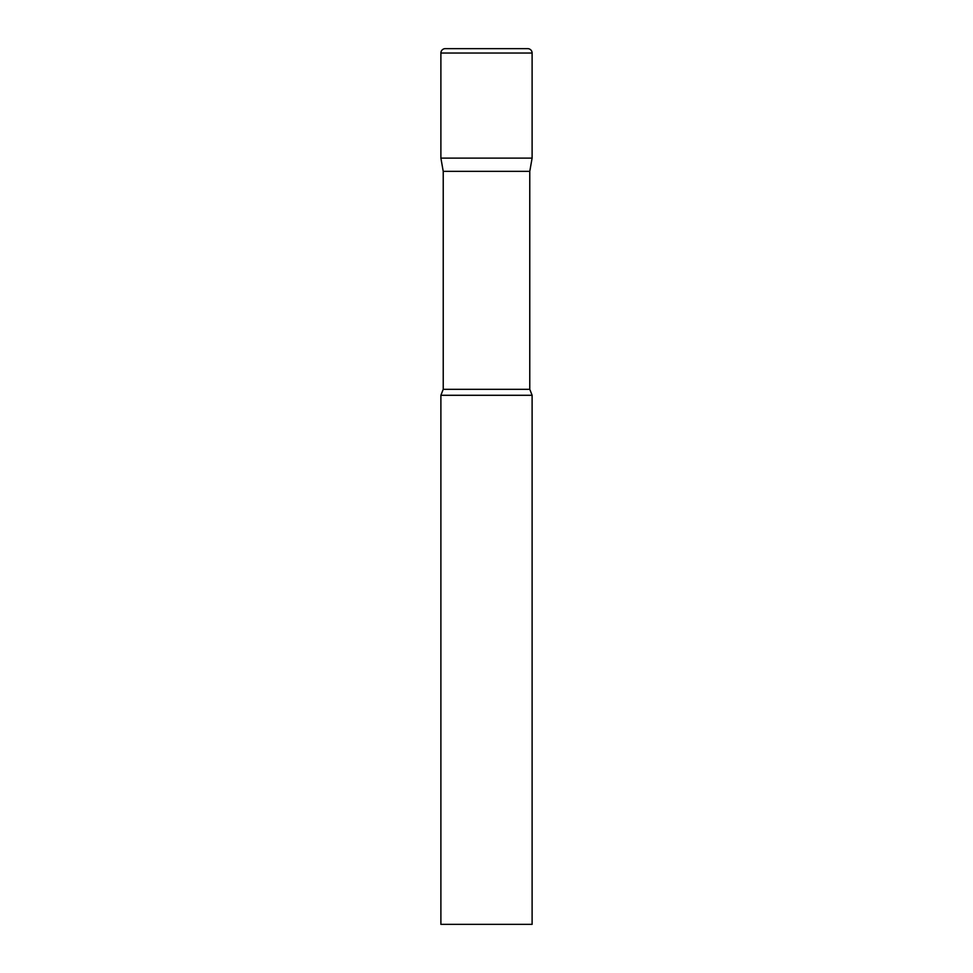 <?xml version="1.0" encoding="UTF-8"?>
<svg xmlns="http://www.w3.org/2000/svg" width="973" height="973" viewBox="0 0 973 973"><rect width="100%" height="100%" fill="white"/><g stroke="black" fill="none" stroke-linecap="round" stroke-linejoin="round"><path stroke-width="1.46" d="M529.774 171.357L529.774 389.322L443.226 389.322L443.226 171.357L529.774 171.357L532.109 158.113L440.891 158.113L532.109 158.113L532.109 53.029A4.379 4.379 0 0 0 527.731 48.65L445.269 48.65A4.379 4.379 0 0 0 440.891 53.029L532.109 53.029M443.226 171.357L440.891 158.113L440.891 53.029M486.5 395.281L440.891 395.281L440.891 924.35L532.109 924.35L532.109 395.281L486.5 395.281M443.226 389.322L440.891 395.281M529.774 389.322L532.109 395.281"/></g></svg>
